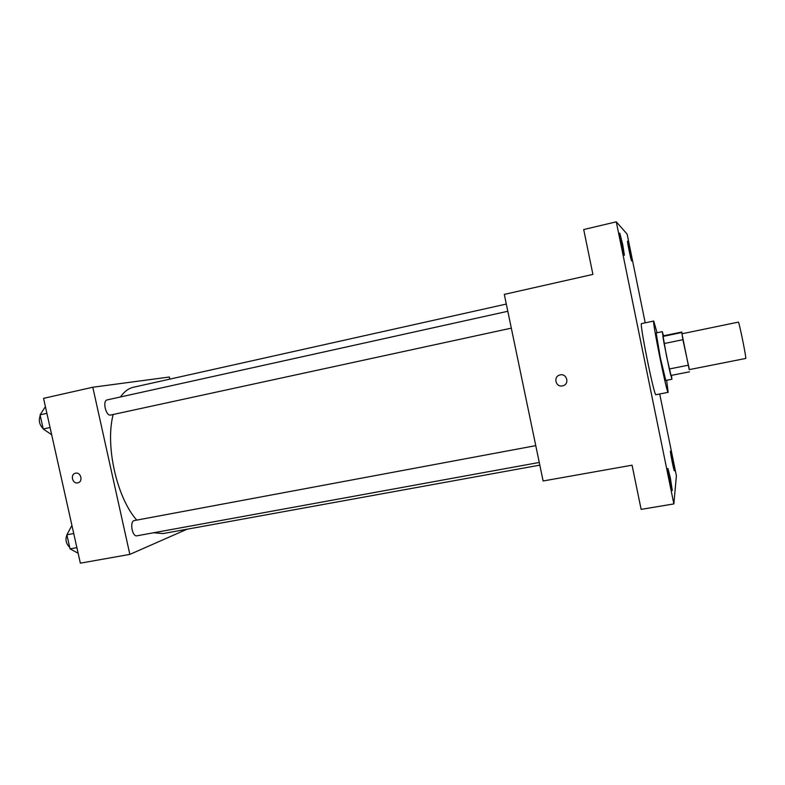<?xml version="1.0" encoding="UTF-8"?>
<svg xmlns="http://www.w3.org/2000/svg" width="785" height="785" viewBox="0 0 785 785"><rect width="100%" height="100%" fill="white"/><g stroke="black" fill="none" stroke-linecap="round" stroke-linejoin="round"><path stroke-width="1.18" d="M745.652 358.441L745.691 358.46C746.751 359.295 738.989 320.947 738.342 322.125L681.949 333.782L689.21 369.607M681.753 332.026L682.881 339.689L664.1 343.545L662.864 336.441L663.482 335.813L681.753 332.026L682.136 333.743M682.881 339.689L689.387 369.598M664.1 343.545L669.271 368.989L688.072 365.251M669.271 368.989L670.802 375.495L689.495 371.805M663.521 335.803L662.275 331.653L666.583 356.468L671.901 379.243L671.499 375.358M671.901 379.243L665.768 380.45L660.332 357.734L656.152 332.928L662.275 331.653M662.864 336.441L681.537 332.575M666.651 380.274L668.153 392.343C667.044 394.865 651.736 319.152 653.728 321.036L657.035 332.742M668.153 392.343L655.926 394.708C654.337 397.318 639.068 321.83 641.541 323.616L653.728 321.036M630.149 251.524L631.65 260.924C631.238 261.562 626.94 240.769 627.578 241.152L630.149 251.524M672.588 459.676L674.374 470.814C673.942 471.412 669.84 450.727 670.468 451.149L672.588 459.676M670.321 477.839L672.294 490.507C671.734 491.184 667.162 467.968 667.937 468.439L670.321 477.839M622.77 244.832L624.399 255.311C623.859 256.057 619.022 232.723 619.807 233.135L622.77 244.832M645.211 322.841L627.136 234.136L616.284 221.831L673.864 503.921L676.395 475.798L659.714 393.982M616.284 221.831L583.706 229.544L592.91 274.397L504.294 294.395L543.122 480.989L632.062 465.191L641.129 509.377L673.864 503.921M562.482 385.886C555.721 387.525 553.003 376.672 559.754 375.014C566.554 372.747 569.988 383.865 563.061 385.739L562.482 385.886C555.731 387.525 553.003 376.672 559.754 375.014C566.554 372.747 569.988 383.865 563.061 385.739L562.482 385.886M539.825 465.132L163.123 533.555L153.634 532.76M136.747 520.112C116.739 497.67 105.013 445.37 113.177 414.49M120.448 396.974C124.197 391.597 128.554 388.349 133.519 387.231L506.305 304.06M511.32 328.14L110.646 415.039C105.847 416.335 102.236 400.595 107.172 399.908L507.807 311.272M539.266 462.443L136.953 535.802C132.125 537.077 129.417 521.073 134.363 520.553L535.772 445.635M169.795 379.135L169.334 377.016L92.797 387.24L129.849 554.387L187.075 529.208M129.849 554.387L80.355 563.169L43.548 398.348L92.797 387.24M77.95 482.804L77.744 482.844C72.387 484.168 70.012 474.317 75.429 473.227C80.806 471.648 83.436 481.637 77.95 482.804L77.744 482.844C72.387 484.168 70.022 474.317 75.438 473.227M71.926 525.44L66.882 534.801L70.032 548.862L78.147 553.258M66.882 534.801L73.731 533.525M70.032 548.862L76.881 547.616M69.708 547.41C65.636 543.298 64.919 538.677 67.549 533.564M45.402 406.679L40.064 414.833L43.234 429.002L51.663 434.713M40.064 414.833L46.894 413.322M43.234 429.002L50.063 427.521M43.136 428.59C39.378 424.763 38.416 420.456 40.241 415.638M745.691 358.46L689.201 369.637"/></g></svg>
